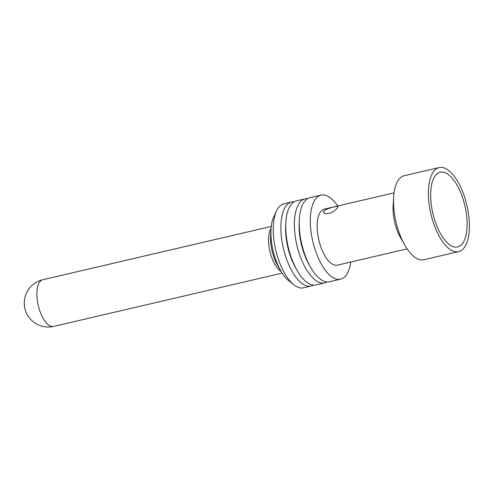 <?xml version="1.0" encoding="UTF-8"?>
<svg xmlns="http://www.w3.org/2000/svg" width="494" height="494" viewBox="0 0 494 494"><rect width="100%" height="100%" fill="white"/><g stroke="black" fill="none" stroke-linecap="round" stroke-linejoin="round"><path stroke-width="0.74" d="M458.698 251.619L423.827 259.758A43.145 18.506 -103.1 0 1 404.784 245.098A43.145 18.506 -103.1 0 1 400.498 236.194A43.145 18.506 -103.1 0 1 393.625 197.291A43.145 18.506 -103.1 0 1 404.228 175.716L439.092 167.583A43.145 18.506 76.9 0 0 435.368 228.055A43.145 18.506 76.9 0 0 458.698 251.619A43.145 18.506 76.9 0 0 466.923 205.399A43.145 18.506 76.9 0 0 439.092 167.583M276.578 210.808L273.812 216.656A37.396 16.043 76.9 0 0 271.027 229.253A37.396 16.043 76.9 0 0 276.98 262.969A37.396 16.043 76.9 0 0 280.691 270.687A37.396 16.043 76.9 0 0 288.762 280.753L293.831 284.772A43.145 18.506 -103.1 0 1 280.234 264.247A43.145 18.506 -103.1 0 1 276.578 210.808A43.145 18.506 -103.1 0 1 283.964 203.775L291.577 201.997A43.145 18.506 -103.1 0 1 294.103 201.818M313.529 285.081A43.145 18.506 -103.1 0 1 311.183 286.038L303.569 287.811A43.145 18.506 -103.1 0 1 293.831 284.772M311.183 286.038A43.145 18.506 -103.1 0 1 287.854 262.475A43.145 18.506 -103.1 0 1 291.577 201.997M327.028 281.932A43.145 18.506 -103.1 0 1 324.681 282.889L316.055 284.902A43.145 18.506 -103.1 0 1 297.005 270.243L295.597 267.767A38.353 16.45 -103.1 0 1 291.787 259.85A38.353 16.45 -103.1 0 1 285.686 225.276L285.853 222.436A43.145 18.506 -103.1 0 1 296.449 200.86L305.076 198.847A43.145 18.506 -103.1 0 1 307.601 198.668M297.005 270.243A43.145 18.506 -103.1 0 1 292.72 261.338A43.145 18.506 -103.1 0 1 285.853 222.436M324.681 282.889A43.145 18.506 -103.1 0 1 301.346 259.325A43.145 18.506 -103.1 0 1 305.076 198.847M310.504 267.093L309.096 264.623A38.353 16.45 -103.1 0 1 305.286 256.707A38.353 16.45 -103.1 0 1 299.179 222.127L299.345 219.287A43.145 18.506 76.9 0 0 306.218 258.189A43.145 18.506 76.9 0 0 310.504 267.093A43.145 18.506 76.9 0 0 329.547 281.753L340.613 279.172A43.145 18.506 76.9 0 0 350.777 262.03M337.705 206.004A43.145 18.506 76.9 0 0 321.007 195.13L309.948 197.711A43.145 18.506 76.9 0 0 299.345 219.287M321.007 195.13A43.145 18.506 76.9 0 0 317.278 255.608A43.145 18.506 76.9 0 0 340.613 279.172M407.13 248.883L337.346 265.167A28.763 12.338 -103.1 0 1 321.792 249.458A28.763 12.338 -103.1 0 1 324.274 209.141L394.058 192.858M393.625 197.291L393.125 205.813A28.763 12.338 76.9 0 0 397.701 231.748A28.763 12.338 76.9 0 0 400.56 237.682L404.784 245.098M337.396 207.894C336.025 209.808 333.592 211.58 330.091 213.217L325.694 213.828L323.613 212.544C321.656 209.258 339.594 205.152 337.828 206.77L337.396 207.894M462.606 243.363A38.353 16.45 -103.1 0 1 452.887 246.549A38.353 16.45 -103.1 0 1 432.874 213.34A38.353 16.45 -103.1 0 1 436.128 174.709A38.353 16.45 -103.1 0 1 461.427 194.475A38.353 16.45 -103.1 0 1 462.606 243.363M53.685 326.417A23.971 23.971 0 0 1 26.028 312.091A23.971 23.971 0 0 1 42.793 279.728A23.971 10.281 76.9 0 0 40.724 313.326A23.971 10.281 76.9 0 0 53.685 326.417L282.16 273.114M271.089 228.327A23.971 10.281 76.9 0 0 272.422 259.27A23.971 10.281 76.9 0 0 281.16 271.49M271.027 229.253L270.619 236.07A25.886 11.103 76.9 0 0 274.744 259.412A25.886 11.103 76.9 0 0 277.313 264.753L280.691 270.687M42.793 279.728L271.268 226.425"/></g></svg>
